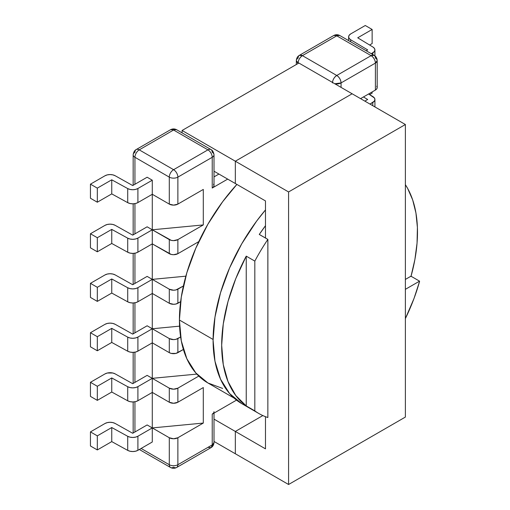 <?xml version="1.0" encoding="UTF-8"?>
<svg xmlns="http://www.w3.org/2000/svg" width="510" height="510" viewBox="0 0 510 510"><rect width="100%" height="100%" fill="white"/><g stroke="black" fill="none" stroke-linecap="round" stroke-linejoin="round"><path stroke-width="0.76" d="M419.551 281.482A138.459 79.942 -60 0 1 405.38 318.591L413.992 298.522L419.551 281.482M410.964 276.522L414.891 259.526L417.053 243.072L417.403 227.466L415.937 213.001L412.679 199.939L407.688 188.522L405.38 184.697A138.459 79.942 -60 0 1 411.041 276.241M176.619 467.498A6.075 3.506 60 0 1 173.585 467.198A6.075 3.506 -60 0 1 170.55 467.498A6.075 3.506 -60 0 1 169.288 464.718A6.075 3.506 120 0 0 170.55 467.498C172.565 468.55 174.592 468.55 176.619 467.498A6.075 3.506 -120 0 0 177.875 464.718A6.075 3.506 60 0 1 176.619 467.498L210.974 447.665A6.075 3.506 -120 0 0 212.23 444.886L177.875 464.718A6.075 3.506 180 0 1 169.288 464.718A6.075 3.506 0 0 0 177.875 464.718L177.875 437.739A6.075 3.506 180 0 1 169.288 437.739L152.286 427.922L203.299 423.064L177.875 437.739L173.585 438.772L169.288 437.739L169.288 464.718L141.117 448.449L169.288 464.718L169.288 437.739L152.286 427.922L137.904 436.228L135.577 437.134L132.842 437.459L130.088 437.172L127.723 436.305L111.747 427.527L97.321 435.859L90.448 431.893L104.958 423.517L107.298 422.611L110.052 422.286L112.818 422.586L115.183 423.472L132.702 433.277L147.135 424.951L152.286 427.922L203.299 423.064L203.299 387.562L177.875 402.237A6.075 3.506 0 0 1 169.288 402.237L169.288 388.155A6.075 3.506 180 0 0 177.875 388.155L177.875 402.237L177.875 388.155L198.792 376.087L177.875 388.155L173.585 389.187L169.288 388.155L152.286 378.337L152.286 342.835L169.288 352.652L169.288 338.576L152.286 328.759L152.286 342.835L169.288 352.652L171.258 353.417L175.905 353.417L183.39 349.471L177.875 352.652L177.875 338.576L177.875 352.652A6.075 3.506 0 0 1 169.288 352.652L169.288 338.576L152.286 328.759L152.286 293.454L169.288 303.272L169.288 289.189L152.286 279.372L152.286 243.869L169.288 253.687L169.288 239.604L152.286 229.787L152.286 194.284L169.288 204.102L169.288 177.129L134.94 157.29L134.94 184.269L134.94 157.29A6.075 3.506 180 0 1 133.161 154.817A6.075 3.506 180 0 1 134.94 152.337A6.075 3.506 60 0 1 136.195 149.557A6.075 3.506 60 0 1 139.23 149.857L173.585 130.024L207.933 149.857L173.585 169.69L139.23 149.857L173.585 130.024L207.933 149.857A6.075 3.506 -60 0 1 210.974 149.557A6.075 3.506 -60 0 1 212.23 152.337A6.075 3.506 180 0 1 214.009 154.817A6.075 3.506 180 0 1 212.23 157.29L177.875 177.129L177.875 204.102L203.299 189.427L203.299 224.929L177.875 239.604L177.875 253.687L198.792 241.612L177.875 253.687L177.875 239.604L173.585 240.631L171.258 240.363L152.286 229.787L152.286 243.869L171.258 254.445L173.585 254.713L177.875 253.687A6.075 3.506 0 0 1 169.288 253.687L169.288 239.604A6.075 3.506 180 0 0 177.875 239.604L203.299 224.929L152.286 229.787L203.299 224.929L203.299 189.427L177.875 204.102L177.875 177.129A6.075 3.506 180 0 1 169.288 177.129L169.288 204.102L173.585 205.128L177.875 204.102A6.075 3.506 0 0 1 169.288 204.102L152.286 194.284L137.904 202.585L152.286 194.284L152.286 180.202L137.904 188.502L135.577 189.408L132.842 189.739L130.088 189.446L127.723 188.579L111.747 179.807L97.321 188.133L90.448 184.167L90.448 198.25L97.321 202.215L111.747 193.889L127.723 202.661L130.088 203.528L132.842 203.822L135.577 203.49L137.904 202.585L137.904 188.502L152.286 180.202L152.286 229.787L137.904 238.087L135.577 238.992L132.842 239.324L130.088 239.031L127.723 238.164L111.747 229.392L97.321 237.717L90.448 233.752L90.448 247.834L97.321 251.8L111.747 243.468L127.723 252.246L130.088 253.113L132.842 253.406L135.577 253.075L137.904 252.169L152.286 243.869L137.904 252.169L137.904 238.087L152.286 229.787L152.286 293.454L169.288 303.272L173.585 304.298L175.905 304.03L180.636 301.678L177.875 303.272L177.875 289.189L177.875 303.272A6.075 3.506 0 0 1 169.288 303.272L169.288 289.189L152.286 279.372L185.85 276.171L152.286 279.372L137.904 287.672L135.577 288.577L132.842 288.909L130.088 288.615L127.723 287.748L111.747 278.97L97.321 287.302L90.448 283.337L90.448 297.419L97.321 301.384L111.747 293.052L127.723 301.831L130.088 302.698L132.842 302.991L135.577 302.659L137.904 301.754L152.286 293.454L137.904 301.754L137.904 287.672L152.286 279.372L152.286 328.759L179.571 326.158L152.286 328.759L137.904 337.059L135.577 337.964L132.842 338.289L130.088 338.002L127.723 337.135L111.747 328.357L97.321 336.689L90.448 332.724L104.958 324.347L107.298 323.442L110.052 323.117L112.818 323.416L115.183 324.303L132.702 334.114L147.135 325.782L152.286 328.759L152.286 342.835L137.904 351.141L152.286 342.835L152.286 392.419L169.288 402.237L169.288 388.155L152.286 378.337L196.847 374.098L152.286 378.337L137.904 386.644L135.577 387.549L132.842 387.874L130.088 387.587L127.723 386.72L111.747 377.942L97.321 386.274L90.448 382.309L104.958 373.932L107.298 373.027L112.818 373.001L115.183 373.887L132.702 383.692L147.135 375.366L152.286 378.337L152.286 392.419L169.288 402.237L173.585 403.27L177.875 402.237L203.299 387.562L203.299 423.064L177.875 437.739L177.875 464.718L212.23 444.886L212.23 414.139L236.519 400.12L212.23 414.139L212.23 444.886A6.075 3.506 -0 0 0 214.009 442.406L210.974 447.665L207.933 447.359M241.766 403.646L229.589 393.541L220.543 379.217L214.971 361.227L213.091 340.259L214.971 317.118L220.543 292.695L229.589 267.922L241.766 243.761L256.6 221.136L265.481 209.922A138.459 79.942 120 0 0 241.766 403.646L258.94 413.559A138.459 79.942 -60 0 1 254.828 410.881A138.459 79.942 120 0 0 267.858 417.524L267.858 239.419A138.459 79.942 120 0 0 254.828 261.107L254.828 410.881L246.241 405.928L246.241 256.147L235.76 278.664L228.021 301.512L223.278 323.939L221.678 345.219L223.278 364.644L228.021 381.595L235.76 395.505L246.241 405.928A138.459 79.942 -60 0 1 246.241 256.147L254.828 261.107A138.459 79.942 -60 0 1 267.858 239.419L259.271 234.46L267.884 239.407L267.858 417.524A138.459 79.942 -60 0 1 258.94 413.559M265.481 225.707L259.271 234.46A138.459 79.942 -60 0 1 265.481 225.707M214.009 176.893L218.93 174.05L214.009 176.893M152.286 427.922L152.286 442.004L137.904 450.311L152.286 442.004L152.286 392.419L137.904 400.726L152.286 392.419L152.286 427.922L147.135 424.951L132.702 433.277L115.183 423.472A7.287 4.207 180 0 0 104.958 423.517L90.448 431.893L90.448 445.976L97.321 449.941L111.747 441.609L127.723 450.387L130.088 451.254L132.842 451.541L135.577 451.21L137.904 450.311L137.904 436.228L152.286 427.922M147.135 177.225L152.286 180.202L147.135 177.225L132.702 185.557L147.135 177.225M147.135 276.394L152.286 279.372L147.135 276.394L132.702 284.727L147.135 276.394M147.135 226.81L152.286 229.787L147.135 226.81L132.702 235.142L147.135 226.81M134.94 203.624L134.94 233.854L134.94 203.624M134.94 253.209L134.94 283.433L134.94 253.209M134.94 302.793L134.94 332.82L134.94 302.793M134.94 352.18L134.94 382.404L134.94 352.18M134.94 401.765L134.94 431.989L134.94 401.765M332.488 82.435A6.075 3.506 -60 0 1 336.759 75.48L302.404 55.647L336.759 35.815L371.114 55.647L336.759 75.48L302.404 55.647L336.759 35.815L371.114 55.647A6.075 3.506 -60 0 1 374.149 55.348A6.075 3.506 -60 0 1 375.405 58.127A6.075 3.506 180 0 1 377.183 60.607L377.183 87.58A6.075 3.506 -0 0 1 375.405 90.06L360.551 98.634L375.405 90.06L375.405 63.087L341.056 82.92L341.056 87.382L341.056 82.92L375.405 63.087L375.405 90.06L376.724 88.918L377.183 87.58L376.724 86.235M133.161 185.296L133.161 154.817A6.075 3.506 0 0 0 134.94 157.29L169.288 177.129A6.075 3.506 0 0 0 177.875 177.129L212.23 157.29L212.23 188.037L227.69 179.112L212.23 188.037L212.23 157.29A6.075 3.506 -120 0 0 207.933 149.857L173.585 169.69L139.23 149.857A6.075 3.506 -120 0 0 136.195 149.557L170.55 129.718L176.619 129.718A6.075 3.506 120 0 0 173.585 130.024A6.075 3.506 -120 0 0 170.55 129.718C172.565 128.673 174.592 128.673 176.619 129.718L210.974 149.557A6.075 3.506 120 0 0 207.933 149.857A6.075 3.506 60 0 1 212.23 157.29A6.075 3.506 -0 0 0 214.009 154.817C213.352 150.074 210.592 149.443 210.974 149.557M183.39 286.008L175.905 289.948L173.585 290.215L169.288 289.189A6.075 3.506 180 0 0 177.875 289.189L183.39 286.008M180.636 336.983L175.905 339.335L173.585 339.603L169.288 338.576A6.075 3.506 180 0 0 177.875 338.576L180.636 336.983M213.55 413.004L212.23 414.139A6.075 3.506 180 0 0 214.009 411.659M90.448 445.976L90.448 431.893L97.321 435.859L97.321 449.941L90.448 445.976M147.135 375.366L152.286 378.337L137.904 386.644A7.287 4.207 180 0 1 127.723 386.72L127.723 400.803L130.088 401.67L132.842 401.956L135.577 401.631L137.904 400.726L137.904 386.644L137.904 400.726A7.287 4.207 0 0 1 127.723 400.803L111.747 392.024L127.723 400.803L127.723 386.72L111.747 377.942L111.747 392.024L97.321 400.356L111.747 392.024L111.747 377.942L97.321 386.274L97.321 400.356L90.448 396.391L97.321 400.356L97.321 386.274L90.448 382.309L90.448 396.391L90.448 382.309L104.958 373.932A7.287 4.207 180 0 1 115.183 373.887L132.702 383.692L147.135 375.366M147.135 325.782L152.286 328.759L137.904 337.059A7.287 4.207 180 0 1 127.723 337.135L127.723 351.218L130.088 352.085L132.842 352.372L135.577 352.047L137.904 351.141L137.904 337.059L137.904 351.141A7.287 4.207 0 0 1 127.723 351.218L111.747 342.439L127.723 351.218L127.723 337.135L111.747 328.357L111.747 342.439L97.321 350.772L111.747 342.439L111.747 328.357L97.321 336.689L97.321 350.772L90.448 346.806L97.321 350.772L97.321 336.689L90.448 332.724L90.448 346.806L90.448 332.724L104.958 324.347A7.287 4.207 180 0 1 115.183 324.303L132.702 334.114L147.135 325.782M111.747 441.609L111.747 427.527L127.723 436.305L127.723 450.387L111.747 441.609L97.321 449.941L97.321 435.859L111.747 427.527L111.747 441.609M137.904 450.311L137.904 436.228A7.287 4.207 180 0 1 127.723 436.305L127.723 450.387A7.287 4.207 0 0 0 137.904 450.311M405.38 279.423L410.964 276.197L419.551 281.157L405.38 289.336L419.551 281.157L410.964 276.197L405.38 279.423M298.458 63.285L298.114 63.087L298.114 63.482L298.114 63.087A6.075 3.506 180 0 1 296.335 60.607A6.075 3.506 180 0 1 298.114 58.127A6.075 3.506 60 0 1 299.37 55.348A6.075 3.506 60 0 1 302.404 55.647A6.075 3.506 120 0 0 298.114 63.087L298.458 63.285M214.009 154.817L214.009 185.557A6.075 3.506 -0 0 1 212.23 188.037L213.55 186.896L214.009 185.557L213.55 184.212M259.297 234.447L267.884 239.407L259.297 234.447M104.958 175.791L90.448 184.167L104.958 175.791L107.298 174.885L110.052 174.56L112.818 174.86L115.183 175.746L132.702 185.557L115.183 175.746A7.287 4.207 180 0 0 104.958 175.791M97.321 188.133L97.321 202.215L90.448 198.25L90.448 184.167L97.321 188.133L111.747 179.807L127.723 188.579L127.723 202.661L111.747 193.889L111.747 179.807L111.747 193.889L97.321 202.215L97.321 188.133M104.958 225.375L90.448 233.752L104.958 225.375L107.298 224.47L110.052 224.145L112.818 224.445L115.183 225.331L132.702 235.142L115.183 225.331A7.287 4.207 180 0 0 104.958 225.375M97.321 237.717L97.321 251.8L90.448 247.834L90.448 233.752L97.321 237.717L111.747 229.392L111.747 243.468L97.321 251.8L97.321 237.717M104.958 274.96L90.448 283.337L104.958 274.96L107.298 274.055L110.052 273.73L112.818 274.029L115.183 274.916L132.702 284.727L115.183 274.916A7.287 4.207 180 0 0 104.958 274.96M97.321 287.302L97.321 301.384L90.448 297.419L90.448 283.337L97.321 287.302L111.747 278.97L111.747 293.052L97.321 301.384L97.321 287.302M127.723 287.748L127.723 301.831L111.747 293.052L111.747 278.97L127.723 287.748L127.723 301.831A7.287 4.207 -0 0 0 137.904 301.754L137.904 287.672A7.287 4.207 180 0 1 127.723 287.748M127.723 238.164L127.723 252.246L111.747 243.468L111.747 229.392L127.723 238.164L127.723 252.246A7.287 4.207 -0 0 0 137.904 252.169L137.904 238.087A7.287 4.207 180 0 1 127.723 238.164M127.723 188.579L127.723 202.661A7.287 4.207 0 0 0 137.904 202.585L137.904 188.502A7.287 4.207 180 0 1 127.723 188.579M374.92 49.923A7.287 4.207 180 0 0 372.912 47.022L357.714 37.797L372.141 29.465L365.275 25.5L350.765 33.877L365.275 25.5L372.141 29.465L372.141 43.548L369.603 45.014L372.141 43.548L372.141 29.465L357.714 37.797L372.912 47.022L374.416 48.386L374.92 49.974L374.346 51.555L371.344 53.728L372.784 52.893L372.784 54.557L372.784 52.893A7.287 4.207 180 0 0 374.92 49.923L374.92 55.877M348.63 36.847A7.287 4.207 180 0 0 350.689 39.78L350.689 41.801L350.689 39.78L367.678 49.897L366.193 50.751L367.678 49.897L350.689 39.78L349.152 38.416L348.63 36.816L349.197 35.228L350.765 33.877A7.287 4.207 180 0 0 348.63 36.847L348.63 40.615M369.603 94.599L372.141 93.132L372.141 91.94L372.141 93.132L369.603 94.599M364.841 101.114L367.678 99.482L363.451 96.964L367.678 99.482L364.841 101.114M374.92 99.507A7.287 4.207 180 0 0 372.912 96.607L368.603 93.987L374.416 97.971L374.92 99.558L374.346 101.139L369.999 104.091L372.784 102.478L372.784 105.698L372.784 102.478A7.287 4.207 180 0 0 374.92 99.507L374.92 106.934M302.404 55.647L299.37 55.348C297.547 56.361 296.533 58.114 296.335 60.607L298.114 63.087C298.369 59.925 299.797 57.445 302.404 55.647M336.759 35.815A6.075 3.506 -120 0 0 333.725 35.515L339.794 35.515A6.075 3.506 120 0 0 336.759 35.815M377.183 60.607A6.075 3.506 180 0 1 375.405 63.087L377.183 60.607C377.056 58.229 376.042 56.476 374.149 55.348L371.114 55.647C373.722 57.445 375.15 59.925 375.405 63.087A6.075 3.506 -120 0 0 371.114 55.647L336.759 75.48A6.075 3.506 60 0 1 341.056 82.92C340.801 79.758 339.367 77.278 336.759 75.48C334.152 77.278 332.718 79.758 332.463 82.92M334.764 83.748L341.056 82.92A6.075 3.506 180 0 1 334.764 83.748M134.94 157.29A6.075 3.506 -60 0 1 139.23 149.857A6.075 3.506 120 0 0 134.94 157.29M169.288 177.129A6.075 3.506 -60 0 1 173.585 169.69A6.075 3.506 120 0 0 169.288 177.129M177.875 177.129A6.075 3.506 -120 0 0 173.585 169.69A6.075 3.506 60 0 1 177.875 177.129M246.241 256.147L254.828 261.107L254.828 410.881L246.241 405.928L246.241 256.147M179.424 320.031L213.091 339.469L179.424 320.031A137.49 79.381 120 0 0 207.901 382.972L195.808 372.938L186.826 358.715L181.292 340.852L179.424 320.031L181.292 297.049L186.826 272.799L195.808 248.204L207.901 224.209L222.628 201.743L236.882 184.416A137.49 79.381 120 0 0 179.424 320.031M222.628 388.422L207.901 382.965L234.058 398.074M352.136 93.776L235.333 161.211L235.333 183.523L265.481 200.927L265.481 238.017L265.481 200.927L235.333 183.523L235.333 161.211L288.577 191.951L405.38 124.516L405.38 417.065L405.38 124.516L352.136 93.776L405.38 124.516L288.577 191.951L235.333 161.211L235.333 183.523L235.333 161.211L352.136 93.776L235.333 161.211L182.089 130.471L182.089 132.874L182.089 130.471L235.333 161.211L352.136 93.776L298.885 63.036L182.089 130.471L298.885 63.036L352.136 93.776M265.481 416.683L265.481 448.851L235.333 431.447L235.333 453.76L288.577 484.5L288.577 191.951L288.577 484.5L405.38 417.065L288.577 484.5L235.333 453.76L235.333 431.447L235.333 453.76L235.333 431.447L262.835 415.567L235.333 431.447L214.009 419.137L235.333 431.447L262.835 415.567L235.333 431.447L265.481 448.851L265.481 416.683M214.009 171.213L235.333 183.523L214.009 171.213M214.009 441.45L235.333 453.76L214.009 441.45M296.335 60.607L296.335 64.509M374.149 55.348L339.794 35.515C337.779 34.463 335.752 34.463 333.725 35.515L299.37 55.348M214.009 413.113L214.009 442.406C213.811 444.892 212.797 446.645 210.974 447.665M139.338 449.482L170.55 467.498M133.161 203.815L133.161 234.88M133.161 253.4L133.161 284.465M133.161 302.985L133.161 333.846M133.161 352.365L133.161 383.431M133.161 401.95L133.161 433.015M133.161 154.817C133.811 150.074 136.578 149.443 136.195 149.557"/></g></svg>
